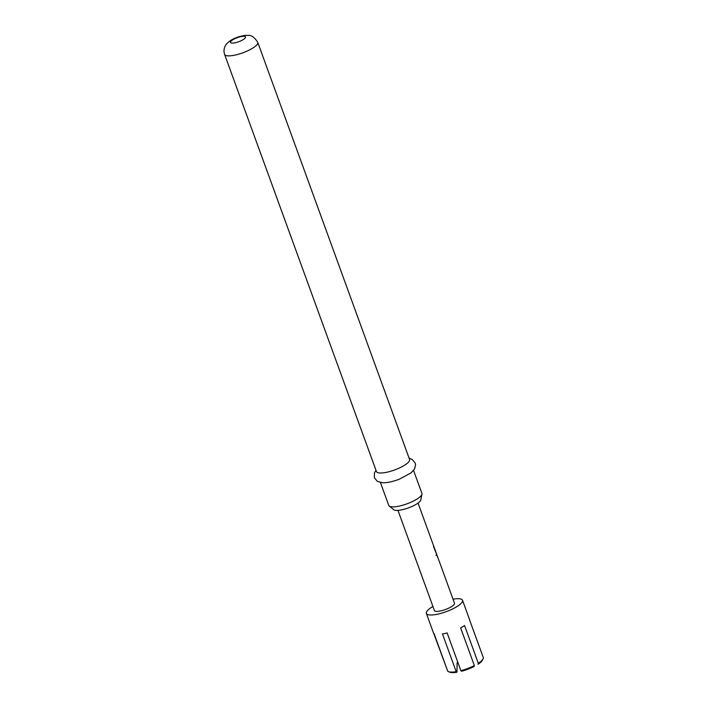 <?xml version="1.0" encoding="UTF-8"?>
<svg xmlns="http://www.w3.org/2000/svg" width="708" height="708" viewBox="0 0 708 708"><rect width="100%" height="100%" fill="white"/><g stroke="black" fill="none" stroke-linecap="round" stroke-linejoin="round"><path stroke-width="1.06" d="M432.942 606.482A19.24 5.133 -20 0 0 426.366 613.42A19.24 5.133 -20 0 0 430.163 614.986A19.24 5.133 -20 0 0 451.2 609.623A19.24 5.133 -20 0 0 462.519 600.26A19.24 5.133 -20 0 0 458.722 598.702A19.24 5.133 -20 0 0 453.023 599.172M426.366 613.42L433.411 632.775A19.24 5.133 160 0 0 434.039 633.554L447.775 671.299A19.24 5.133 -20 0 0 448.341 671.6A19.24 5.133 -20 0 0 450.943 672.087A19.24 5.133 -20 0 0 456.191 671.688L456.925 672.246L457.129 662.732M460.873 670.68A19.24 5.133 -20 0 0 474.351 665.582L474.077 666.52A18.169 4.85 -20 0 1 461.607 671.237L460.873 670.68L447.137 632.934A19.24 5.133 160 0 1 442.456 633.943L456.191 671.688M478.325 663.325A19.24 5.133 -20 0 0 483.077 658.953L482.44 660.201A18.169 4.85 -20 0 1 478.042 664.263L478.325 663.325L464.581 625.58A19.24 5.133 160 0 1 460.616 627.837L474.351 665.582M483.077 658.953A19.24 5.133 -20 0 0 483.387 657.847L469.643 620.093A19.24 5.133 160 0 0 469.563 619.615L462.519 600.26M448.341 671.6L449.633 672.14A18.169 4.85 -20 0 0 452.093 672.6A18.169 4.85 -20 0 0 456.925 672.246M421.95 494.166L420.809 499.919A14.549 3.885 160 0 1 411.18 506.813A14.549 3.885 160 0 1 396.303 510.406A14.549 3.885 160 0 1 393.816 509.742L389.241 506.07A17.638 4.708 -20 0 0 392.25 506.875A17.638 4.708 -20 0 0 410.277 502.521A17.638 4.708 -20 0 0 421.95 494.166A17.638 4.708 -20 0 0 421.906 493.379L413.56 470.448M409.118 458.244L412.1 459.342L415.171 462.988L415.543 464.758L414.64 468.829L411.198 472.767L399.524 479.121A17.638 4.708 160 0 1 396.754 480.13C391.25 481.98 386.506 482.856 382.532 482.75L377.461 481.422L374.382 477.785L374.417 473.015L375.983 470.307M409.578 459.51A17.638 4.708 160 0 1 399.206 468.085A17.638 4.708 160 0 1 379.922 472.997A17.638 4.708 160 0 1 376.444 471.563L224.613 54.428A17.638 4.708 160 0 0 228.1 55.861A17.638 4.708 160 0 0 247.384 50.949A17.638 4.708 160 0 0 257.756 42.374L409.578 459.51M397.958 510.38L434.393 610.5A10.691 2.85 -20 0 0 436.509 611.367A10.691 2.85 -20 0 0 448.199 608.384A10.691 2.85 -20 0 0 454.483 603.189L437.916 557.656A10.691 2.85 -20 0 0 437.447 557.161M435.96 555.426L436.969 555.054L433.579 545.753A10.691 2.85 -20 0 1 433.508 546.496L437.933 557.718A10.691 2.85 -20 0 0 437.916 557.656M436.969 555.054L435.916 555.311M380.417 482.511L388.772 505.441A17.638 4.708 -20 0 0 389.241 506.07M433.65 633.2L447.368 670.175M458.023 662.83A18.169 4.85 -20 0 0 457.12 663.272M243.968 36.294A8.018 2.142 160 0 1 242.694 39.905A8.018 2.142 160 0 1 232.065 43.082A8.018 2.142 160 0 1 233.339 39.471A8.018 2.142 160 0 1 243.968 36.294M257.756 42.374C254.429 37.152 251.039 34.825 247.579 35.4C245.163 34.94 236.445 36.763 230.852 40.356C227.684 42.639 225.941 44.294 225.631 45.303C223.887 48.233 223.551 51.268 224.613 54.428M436.951 555.028L418.047 503.069"/></g></svg>
